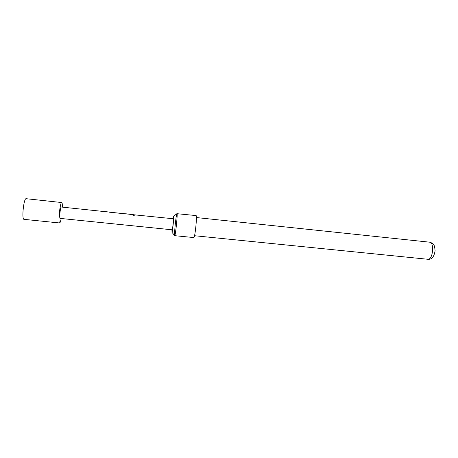 <?xml version="1.0" encoding="UTF-8"?>
<svg xmlns="http://www.w3.org/2000/svg" width="458" height="458" viewBox="0 0 458 458"><rect width="100%" height="100%" fill="white"/><g stroke="black" fill="none" stroke-linecap="round" stroke-linejoin="round"><path stroke-width="0.69" d="M134.286 215.352L132.826 215.111L133.507 215.604L134.286 215.346L133.593 214.934L132.826 215.111M62.357 207.142C62.397 204.56 62.236 203.031 61.882 202.556L26.146 198.703C23.856 197.856 21.549 218.626 23.856 219.33L59.62 222.972C60.095 222.897 60.616 221.42 61.183 218.523M61.738 202.47C60.187 201.703 57.948 222.296 59.517 222.92L59.62 222.972M171.985 232.315L174.71 235.675L193.866 237.565C195.085 237.21 197.295 215.048 196.058 215.569L176.88 213.686C176.067 215.077 174.137 233.626 174.613 235.464M174.71 235.675L174.761 235.647C175.574 235.252 177.824 212.976 176.994 213.548M171.922 229.802L172.002 232.298C172.58 231.868 174.258 214.773 173.571 216.313L173.067 218.729M101.865 211.31L61.28 207.027C60.422 206.621 59.185 217.974 60.044 218.386L172.242 229.813C172.62 229.538 173.737 218.495 173.359 218.758L133.032 214.693M107.161 211.945L103.113 211.407M109.731 212.214L133.055 214.544M122.893 213.594L118.834 213.056L122.876 213.474M130.519 214.39L126.568 213.863M109.685 212.094L101.819 211.275M103.039 211.401L107.109 211.825L103.102 211.522M126.494 213.857L130.513 214.275L126.557 213.978M130.501 214.39L131.188 214.459M122.778 213.583L118.903 213.176M116.086 212.878L114.895 212.798M110.825 212.329L109.634 212.243M107.098 211.94L107.75 212.008M429.598 242.179C433.743 243.513 434.51 244.251 435.1 250.829C434.115 256.526 431.986 259.343 428.717 259.285L428.167 259.268C433.039 259.348 434.465 242.202 429.598 242.179L196.396 217.556M173.645 216.285L176.88 213.686M427.835 259.268L194.518 235.721M133.043 214.653L134.223 214.779M125.75 213.892L126.477 213.966M117.946 213.073L118.822 213.165M122.864 213.588L123.402 213.646M102.248 211.43L103.027 211.51"/></g></svg>
